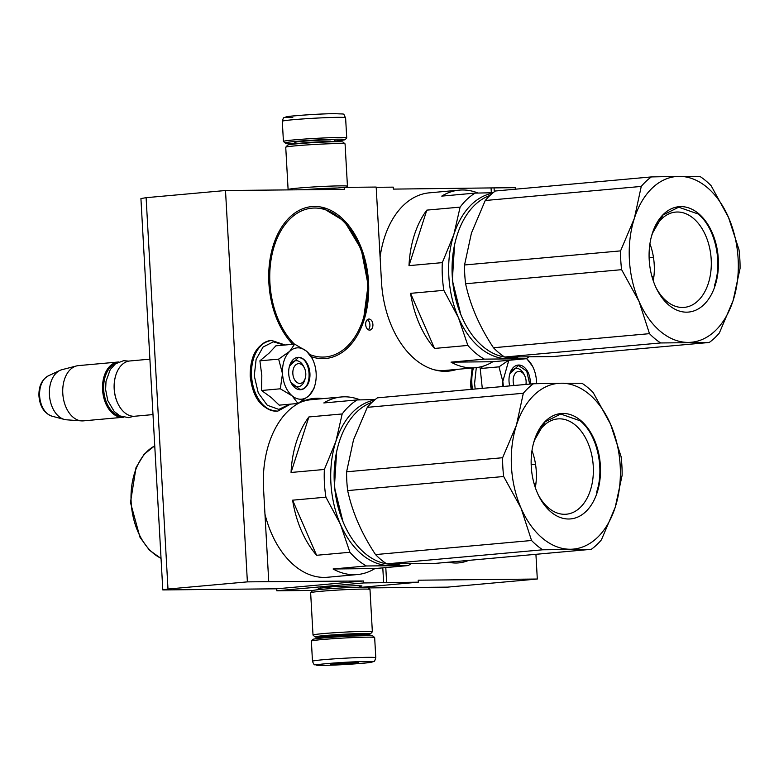<?xml version="1.0" encoding="UTF-8"?>
<svg xmlns="http://www.w3.org/2000/svg" width="779" height="779" viewBox="0 0 779 779"><rect width="100%" height="100%" fill="white"/><g stroke="black" fill="none" stroke-linecap="round" stroke-linejoin="round"><path stroke-width="1.17" d="M457.039 369.373A90.15 58.785 -95.2 0 1 448.47 371.135A90.15 58.785 -95.2 0 1 445.403 371.291A90.15 58.785 -95.2 0 1 381.486 281.94L376.179 187.057L344.464 187.369L319.877 189.589M320.373 588.632L318.27 588.34L332.857 586.743L356.607 585.662L361.914 585.905L359.859 586.421M362.293 587.239L418.342 582.176L363.579 582.955L363.462 580.978L268.745 581.67L247.381 581.874L167.991 589.041L146.111 197.681L140.921 198.567L162.801 589.927L276.701 588.807L276.808 590.784L313.061 590.433M535.923 554.307L537.306 579.031L447.545 587.132L368.292 587.911M162.801 589.927L167.991 589.041M363.462 580.978L276.701 588.807M247.381 581.874L225.501 190.514L146.111 197.681M225.501 190.514L344.581 189.346L344.464 187.369M376.189 187.301L393.249 187.135L393.356 189.112L494.071 187.885L494.285 191.809M515.503 189.19L515.425 187.671L494.071 187.885M537.306 579.031L418.226 580.199L418.342 582.176M363.579 582.955L276.808 590.784M268.745 581.67L263.545 488.774A90.15 58.785 -95.2 0 1 314.336 398.41A90.15 58.785 -95.2 0 1 323.081 398.614M448.47 562.204A76.274 49.739 84.8 0 0 456.114 563.022A76.274 49.739 84.8 0 0 458.724 562.886A76.274 49.739 84.8 0 0 468.676 560.383M311.288 356.685A76.274 49.739 84.8 0 0 322.964 358.652A76.274 49.739 84.8 0 0 325.564 358.515A76.274 49.739 84.8 0 0 368.409 280.07A76.274 49.739 84.8 0 0 314.453 206.454A76.274 49.739 84.8 0 0 311.853 206.581A76.274 49.739 84.8 0 0 269.738 261.325A76.274 49.739 84.8 0 0 292.758 344.299M369.597 330.111A5.55 3.613 84.8 0 0 369.782 330.101A5.55 3.613 84.8 0 0 372.898 324.395A5.55 3.613 84.8 0 0 368.973 319.039A5.55 3.613 84.8 0 0 368.788 319.049A5.55 3.613 84.8 0 0 365.672 324.755A5.55 3.613 84.8 0 0 369.597 330.111M386.627 582.488L385.8 567.589M383.638 582.76L382.801 567.862M320.081 398.887A90.15 58.785 84.8 0 0 312.837 398.575M491.335 192.764L491.072 188.148M446.98 371.242A90.15 58.785 84.8 0 0 454.05 369.636M368.243 329.741A5.55 3.613 84.8 0 0 369.898 324.522A5.55 3.613 84.8 0 0 367.337 319.682M296.283 143.229A30.118 1.198 -3.2 0 1 292.427 143.297A30.118 1.198 -3.2 0 1 285.124 142.966A30.118 1.198 -3.2 0 1 304.083 140.746A30.118 1.198 -3.2 0 1 337.901 139.188A30.118 1.198 -3.2 0 1 345.214 139.607A30.118 1.198 -3.2 0 1 334.843 141.048A30.118 1.198 -3.2 0 1 334.152 141.106M285.124 142.966L283.459 141.476A31.696 1.256 -3.2 0 1 283.429 141.427A31.696 1.256 -3.2 0 1 303.995 139.1A31.696 1.256 -3.2 0 1 339.011 137.503A31.696 1.256 -3.2 0 1 346.723 137.893A31.696 1.256 -3.2 0 1 346.704 137.941L345.214 139.607M292.787 117.434C268.112 117.785 312.593 113.773 334.668 113.656M375.79 657.729L374.66 637.573A31.696 1.256 176.8 0 0 374.641 637.524L372.966 636.034A30.118 1.198 176.8 0 0 365.663 635.703A30.118 1.198 176.8 0 0 332.954 637.183A30.118 1.198 176.8 0 0 312.876 639.393L311.386 641.059A31.696 1.256 176.8 0 0 311.366 641.107L312.486 661.274C313.528 664 314.346 665.159 314.94 664.76L323.236 665.354C336.061 665.315 365.419 663.357 370.191 662.432C374.962 660.748 374.047 663.036 375.79 657.729A31.696 1.256 176.8 0 0 368.077 657.34A31.696 1.256 176.8 0 0 333.061 658.937A31.696 1.256 176.8 0 0 312.486 661.274M374.641 637.524A31.696 1.256 176.8 0 0 366.948 637.173A31.696 1.256 176.8 0 0 332.526 638.731A31.696 1.256 176.8 0 0 311.386 641.059M365.302 661.566C343.227 661.673 298.747 665.685 323.421 665.344C345.496 665.227 389.977 661.215 365.302 661.566M354.834 662.51A13.866 0.555 176.8 0 0 339.771 663.192A13.866 0.555 176.8 0 0 330.52 664.205A13.866 0.555 176.8 0 0 333.889 664.399A13.866 0.555 176.8 0 0 349.469 663.679A13.866 0.555 176.8 0 0 358.194 662.656A13.866 0.555 176.8 0 0 354.834 662.51M333.753 663.689L333.987 664.244L335.233 663.552M344.97 662.871L346.937 663.698L348.33 662.705M333.987 664.244L333.957 663.669M346.937 663.698L346.889 662.773M361.807 635.771L361.631 635.128A27.732 1.1 176.8 0 0 370.463 633.882A27.732 1.1 176.8 0 0 363.735 633.493A27.732 1.1 176.8 0 0 332.584 634.934A27.732 1.1 176.8 0 0 315.125 636.979A27.732 1.1 176.8 0 0 321.854 637.271A27.732 1.1 176.8 0 0 324.045 637.241A18.823 0.75 -3.2 0 1 336.255 635.839A18.823 0.75 -3.2 0 1 357.045 634.895A18.823 0.75 -3.2 0 1 361.631 635.128L361.563 633.882M370.463 633.882L372.333 631.798A29.719 1.178 176.8 0 0 372.352 631.75A29.719 1.178 176.8 0 0 365.117 631.38A29.719 1.178 176.8 0 0 332.292 632.879A29.719 1.178 176.8 0 0 313.012 635.07A29.719 1.178 176.8 0 0 313.031 635.109L315.125 636.979M361.612 634.788A21.987 0.876 176.8 0 0 364.728 634.125A21.987 0.876 176.8 0 0 359.401 633.882A21.987 0.876 176.8 0 0 335.515 634.963A21.987 0.876 176.8 0 0 320.851 636.579A21.987 0.876 176.8 0 0 324.025 636.891M372.352 631.75L369.986 589.45A29.719 1.178 176.8 0 0 369.967 589.401L367.873 587.541A27.732 1.1 176.8 0 0 361.154 587.239A27.732 1.1 176.8 0 0 331.026 588.603A27.732 1.1 176.8 0 0 312.535 590.638L310.665 592.722A29.719 1.178 176.8 0 0 310.646 592.77L313.012 635.07M369.967 589.401A29.719 1.178 176.8 0 0 362.761 589.09A29.719 1.178 176.8 0 0 330.481 590.54A29.719 1.178 176.8 0 0 310.665 592.722M288.473 189.901L288.133 189.599A29.719 1.178 -3.2 0 1 288.103 189.55A29.719 1.178 -3.2 0 1 307.384 187.359A29.719 1.178 -3.2 0 1 340.209 185.869A29.719 1.178 -3.2 0 1 347.444 186.23A29.719 1.178 -3.2 0 1 347.424 186.278L346.46 187.35M306.975 189.716A21.987 0.876 -3.2 0 1 333.246 188.382M303.158 189.755A27.732 1.1 -3.2 0 1 337.589 187.992M288.103 189.55L285.737 147.25A29.719 1.178 -3.2 0 1 285.757 147.202A29.719 1.178 -3.2 0 1 305.572 145.03A29.719 1.178 -3.2 0 1 337.852 143.57A29.719 1.178 -3.2 0 1 345.058 143.891A29.719 1.178 -3.2 0 1 345.078 143.93L347.444 186.23M285.757 147.202L287.626 145.118A27.732 1.1 -3.2 0 1 306.118 143.083A27.732 1.1 -3.2 0 1 336.246 141.729A27.732 1.1 -3.2 0 1 342.964 142.021L345.058 143.891M304.394 367.99A9.903 6.456 -95.2 0 0 296.916 364.085A9.903 6.456 -95.2 0 0 292.846 373.589A9.903 6.456 84.8 0 0 298.308 383.141A9.903 6.456 84.8 0 0 305.31 378.058A9.903 6.456 84.8 0 0 305.787 373.462A9.903 6.456 -95.2 0 0 304.394 367.99L303.625 366.442M118.048 403.882A26.944 17.566 84.8 0 1 117.96 403.697A26.944 17.566 84.8 0 1 114.172 388.818A26.944 17.566 -95.2 0 1 115.487 376.315L115.604 375.906A27.732 18.083 -95.2 0 0 114.25 388.77A27.732 18.083 84.8 0 0 118.145 404.087A27.732 18.083 84.8 0 0 134.864 416.22L153.005 414.584M115.604 375.906A27.732 18.083 -95.2 0 1 129.879 360.969L149.899 359.158M116.129 363.345A26.944 17.566 -95.2 0 0 103.695 389.763A26.944 17.566 84.8 0 0 120.911 416.337M118.564 361.992A27.732 18.083 -95.2 0 0 118.213 362.021A27.732 18.083 -95.2 0 0 102.585 389.821A27.732 18.083 84.8 0 0 123.199 417.271A27.732 18.083 84.8 0 0 123.549 417.232M51.911 416.161C44.179 413.211 39.856 406.492 38.95 395.995C38.629 386.403 41.735 379.704 48.279 375.877A20.78 13.555 -95.2 0 0 39.632 395.868A20.78 13.555 -95.2 0 0 51.911 416.161L64.375 419.453A25.308 16.505 84.8 0 1 49.418 394.749A25.308 16.505 -95.2 0 1 59.954 370.405A25.308 16.505 -95.2 0 1 61.95 369.684L76.527 365.935A27.732 18.083 -95.2 0 0 62.787 393.414A27.732 18.083 84.8 0 0 81.483 420.884A27.732 18.083 84.8 0 0 83.402 420.864L123.199 417.271M76.527 365.935A27.732 18.083 -95.2 0 1 78.416 365.614L118.213 362.021M64.375 419.453A25.308 16.505 84.8 0 0 66.478 419.803L81.483 420.884M525.932 384.437A9.903 6.456 84.8 0 0 526.107 381.184A9.903 6.456 -95.2 0 0 524.715 375.721A9.903 6.456 -95.2 0 0 517.237 371.807A9.903 6.456 -95.2 0 0 513.166 381.311A9.903 6.456 84.8 0 0 514.013 385.508M297.88 347.833A25.756 16.797 84.8 0 0 289.661 351.358L294.657 344.133L306.303 351.037A25.756 16.797 84.8 0 0 297.88 347.833M289.262 366.987A13.077 8.53 -95.2 0 1 295.747 360.716A13.077 8.53 -95.2 0 1 296.195 360.696A13.077 8.53 -95.2 0 1 304.024 367.289M305.056 378.818A13.077 8.53 -95.2 0 1 298.104 386.764A13.077 8.53 -95.2 0 1 297.656 386.783A13.077 8.53 -95.2 0 1 290.596 381.759M289.691 404.213L278.833 409.394L267.294 405.255L258.277 392.918L254.266 375.809L256.116 359.411L263.049 347.054L273.312 341.835L284.354 345.058M298.415 357.318A16.242 10.594 -95.2 0 1 309.935 373.423A16.242 10.594 -95.2 0 1 300.227 389.734A16.242 10.594 -95.2 0 1 290.986 382.596A16.242 10.594 -95.2 0 1 289.496 366.091A16.242 10.594 -95.2 0 1 298.415 357.318M294.657 344.133L275.893 345.818L269.164 353.062L259.894 360.823L261.822 375.556L261.559 390.493L271.296 397.572L279.213 405.158L297.968 403.464L292.154 395.868C286.468 390.785 283.244 383.395 282.495 373.686C282.164 363.988 284.549 356.539 289.661 351.358L278.648 359.129L282.495 373.686L280.313 388.799L261.559 390.493M280.313 388.799L292.154 395.868A25.756 16.797 84.8 0 0 308.805 395.849L309.146 395.537A25.756 16.797 -95.2 0 0 314.891 385.313L314.385 387.056M306.303 351.037L306.673 351.348A25.756 16.797 -95.2 0 1 312.525 359.148A25.756 16.797 -95.2 0 1 316.128 373.053L316.157 373.677A25.756 16.797 -95.2 0 1 314.891 385.313M259.894 360.823L278.648 359.129M306.838 351.495L312.155 358.418M314.794 385.644L313.966 388.468L309.146 395.537M308.805 395.849L297.968 403.464M289.457 366.227L298.133 357.736C311.434 356.636 313.314 390.211 299.905 389.364L290.908 382.44M300.441 389.334L299.905 389.364M509.583 374.709A13.077 8.53 -95.2 0 1 516.068 368.448A13.077 8.53 -95.2 0 1 516.516 368.418A13.077 8.53 -95.2 0 1 524.345 375.02M475.19 389.013L474.586 383.541L476.3 367.62M509.709 385.897A16.242 10.594 -95.2 0 1 509.817 373.813A16.242 10.594 -95.2 0 1 518.736 365.039A16.242 10.594 -95.2 0 1 530.246 384.047M483.311 366.12L480.215 368.545L482.289 388.38M503.429 386.472L502.815 381.418L508.814 360.297M526.623 358.759A25.756 16.797 84.8 0 0 526.4 358.583L526.994 359.07A25.756 16.797 -95.2 0 1 532.846 366.87A25.756 16.797 -95.2 0 1 536.449 380.775L536.478 381.398A25.756 16.797 -95.2 0 1 536.527 383.677M502.708 386.53L502.815 381.418L498.969 366.851L508.57 360.317M480.215 368.545L498.969 366.851M527.159 359.216L532.476 366.14M509.778 373.959L518.454 365.468L526.74 371.106L529.681 384.096M336.625 451.723L334.395 487.109L342.926 521.521M316.605 555.281L292.602 500.176A89.157 58.133 84.8 0 0 316.605 555.281L349.917 552.272L340.511 524.491A83.207 54.257 -95.2 0 1 335.866 441.479L324.366 469.464A89.157 58.133 -95.2 0 0 325.914 497.177L340.511 524.491A83.207 54.257 -95.2 0 0 389.909 565.535A83.207 54.257 84.8 0 0 399.948 563.986M292.602 500.176L325.914 497.177M291.054 472.473L308.873 416.96A89.157 58.133 84.8 0 0 291.054 472.473L324.366 469.464M308.873 416.96L342.185 413.951L335.866 441.479A83.207 54.257 -95.2 0 1 374.524 400.094M342.185 413.951A89.157 58.133 -95.2 0 1 357.123 399.948L375.166 399.569M360.073 399.87A89.157 58.133 84.8 0 0 344.386 396.813A89.157 58.133 84.8 0 0 341.348 396.969A89.157 58.133 84.8 0 0 323.811 402.947L357.123 399.948M333.091 568.982A89.157 58.133 84.8 0 0 354.338 574.707A89.157 58.133 84.8 0 0 357.376 574.551A89.157 58.133 84.8 0 0 374.913 568.573L333.091 568.982L366.403 565.973L408.225 565.564A89.157 58.133 84.8 0 0 410.728 563.908M366.403 565.973A89.157 58.133 -95.2 0 1 349.917 552.272M374.913 568.573L408.225 565.564M357.376 574.551L327.462 577.258A89.157 58.133 84.8 0 1 324.415 577.405A89.157 58.133 -95.2 0 1 264.957 514.062M300.548 402.285A89.157 58.133 -95.2 0 1 311.434 399.666L341.348 396.969M535.981 483.116L533.995 483.301M542.729 549.789A91.133 59.428 -95.2 0 1 531.551 540.499L521.073 508.19A83.207 54.257 -95.2 0 0 570.471 549.244A83.207 54.257 -95.2 0 0 615.225 507.265A83.207 54.257 84.8 0 0 610.58 424.253A83.207 54.257 84.8 0 0 561.182 383.21L582.01 383.278A91.133 59.428 84.8 0 1 593.189 392.567L610.58 424.253L621.067 456.562A91.133 59.428 84.8 0 1 622.119 475.346L615.225 507.265L601.427 539.818A91.133 59.428 -95.2 0 1 591.3 549.312L542.729 549.789L386.715 563.869A91.133 59.428 -95.2 0 1 375.536 554.58C361.68 533.664 352.381 512.329 347.668 490.595A91.133 59.428 -95.2 0 1 346.616 471.801L353.5 439.882L367.308 407.339A91.133 59.428 84.8 0 1 377.435 397.835L533.449 383.755A91.133 59.428 84.8 0 0 523.322 393.259L367.308 407.339M535.533 464.284L531.19 464.673M533.449 383.755L561.182 383.21A83.207 54.257 84.8 0 0 516.428 425.178L523.322 393.259M591.3 549.312L435.276 563.392L386.715 563.869M531.551 540.499L375.536 554.58M503.682 476.505A91.133 59.428 -95.2 0 1 502.63 457.721L516.428 425.178A83.207 54.257 -95.2 0 0 521.073 508.19L503.682 476.505L347.668 490.595M502.63 457.721L346.616 471.801M345.857 527.987A81.425 53.099 -95.2 0 1 345.759 527.792A81.425 53.099 -95.2 0 1 338.29 445.062A81.425 53.099 -95.2 0 1 338.349 444.848M397.329 563.986L395.498 564.152A82.223 53.615 -95.2 0 1 386.91 563.879M386.657 563.84A82.223 53.615 -95.2 0 1 345.944 528.181A82.223 53.615 -95.2 0 1 338.407 444.643A82.223 53.615 -95.2 0 1 339.303 441.703A82.223 53.615 84.8 0 1 372.08 402.266M533.479 443.387A47.84 31.199 84.8 0 1 557.706 418.917A47.84 31.199 84.8 0 1 575.321 425.081A47.84 31.199 -95.2 0 1 593.023 477.41A47.84 31.199 -95.2 0 1 566.304 514.218A47.84 31.199 -95.2 0 1 548.689 508.054A47.84 31.199 84.8 0 1 538.085 494.48M531.989 450.622A47.84 31.199 -95.2 0 1 535.329 487.635M580.55 420.348A52.894 34.49 84.8 0 0 533.849 442.014A52.894 34.49 84.8 0 0 538.698 495.765A52.894 34.49 84.8 0 0 551.104 512.095A52.894 34.49 84.8 0 0 597.23 492.318A52.894 34.49 84.8 0 0 580.55 420.348M534.355 440.388L545.086 421.819L560.773 414.029L580.082 420.777C596.918 433.971 604.845 468.179 596.617 492.124M454.556 244.888L452.336 280.274L460.856 314.697M434.546 348.447L410.543 293.342A89.157 58.133 84.8 0 0 434.546 348.447L467.858 345.438L458.442 317.657A83.207 54.257 -95.2 0 1 453.806 234.645L442.306 262.63A89.157 58.133 -95.2 0 0 443.855 290.343L458.442 317.657A83.207 54.257 -95.2 0 0 507.84 358.7A83.207 54.257 84.8 0 0 517.879 357.152M410.543 293.342L443.855 290.343M408.994 265.639L426.814 210.126A89.157 58.133 84.8 0 0 408.994 265.639L442.306 262.63M426.814 210.126L460.116 207.117L453.806 234.645A83.207 54.257 -95.2 0 1 492.464 193.26M460.116 207.117A89.157 58.133 -95.2 0 1 475.063 193.114L493.097 192.734M478.014 193.036A89.157 58.133 84.8 0 0 462.327 189.979A89.157 58.133 84.8 0 0 459.289 190.134A89.157 58.133 84.8 0 0 441.751 196.113L475.063 193.114M451.031 362.147A89.157 58.133 84.8 0 0 472.269 367.873A89.157 58.133 84.8 0 0 475.317 367.717A89.157 58.133 84.8 0 0 492.854 361.738L451.031 362.147L484.343 359.138L526.156 358.729A89.157 58.133 84.8 0 0 528.659 357.074M484.343 359.138A89.157 58.133 -95.2 0 1 467.858 345.438M492.854 361.738L526.156 358.729M475.317 367.717L445.393 370.424A89.157 58.133 84.8 0 1 442.355 370.57A89.157 58.133 -95.2 0 1 434.224 369.791M380.094 257.119A89.157 58.133 -95.2 0 1 429.365 192.832L459.289 190.134M653.912 276.292L651.926 276.467M660.67 342.955A91.133 59.428 -95.2 0 1 649.491 333.665L639.004 301.356A83.207 54.257 -95.2 0 0 688.402 342.409A83.207 54.257 -95.2 0 0 733.156 300.431A83.207 54.257 84.8 0 0 728.521 217.419A83.207 54.257 84.8 0 0 679.122 176.375L699.951 176.444A91.133 59.428 84.8 0 1 711.13 185.733L728.521 217.419L738.998 249.728A91.133 59.428 84.8 0 1 740.05 268.512L733.156 300.431L719.358 332.984A91.133 59.428 -95.2 0 1 709.231 342.478L660.67 342.955L504.646 357.035A91.133 59.428 -95.2 0 1 493.467 347.746C479.611 326.829 470.321 305.504 465.599 283.76A91.133 59.428 -95.2 0 1 464.547 264.977L471.441 233.048L485.239 200.505A91.133 59.428 84.8 0 1 495.366 191.001L651.38 176.921A91.133 59.428 84.8 0 0 641.253 186.424L485.239 200.505M653.464 257.45L649.121 257.839M651.38 176.921L679.122 176.375A83.207 54.257 84.8 0 0 634.369 218.344L641.253 186.424M709.231 342.478L553.217 356.558L504.646 357.035M649.491 333.665L493.467 347.746M621.613 269.68A91.133 59.428 -95.2 0 1 620.561 250.887L634.369 218.344A83.207 54.257 -95.2 0 0 639.004 301.356L621.613 269.68L465.599 283.76M620.561 250.887L464.547 264.977M463.787 321.152A81.425 53.099 -95.2 0 1 463.69 320.958A81.425 53.099 -95.2 0 1 456.221 238.228A81.425 53.099 -95.2 0 1 456.28 238.014M515.27 357.152L513.429 357.318A82.223 53.615 -95.2 0 1 504.841 357.045M504.597 357.006A82.223 53.615 -95.2 0 1 463.885 321.347A82.223 53.615 -95.2 0 1 456.338 237.809A82.223 53.615 -95.2 0 1 457.234 234.868A82.223 53.615 84.8 0 1 490.01 195.432M651.41 236.553A47.84 31.199 84.8 0 1 675.646 212.092A47.84 31.199 84.8 0 1 693.261 218.247A47.84 31.199 -95.2 0 1 710.954 270.576A47.84 31.199 -95.2 0 1 684.244 307.384A47.84 31.199 -95.2 0 1 666.629 301.22A47.84 31.199 84.8 0 1 656.015 287.646M649.929 243.788A47.84 31.199 -95.2 0 1 653.269 280.8M698.481 213.514A52.894 34.49 84.8 0 0 651.789 235.18A52.894 34.49 84.8 0 0 656.639 288.931A52.894 34.49 84.8 0 0 669.034 305.261A52.894 34.49 84.8 0 0 715.161 285.484A52.894 34.49 84.8 0 0 698.481 213.514M652.286 233.554L663.026 214.985L678.704 207.195L698.013 213.943C714.849 227.137 722.776 261.345 714.547 285.289M334.921 140.308L334.045 141.778A18.823 0.75 176.8 0 0 329.468 141.544A18.823 0.75 176.8 0 0 308.873 142.479A18.823 0.75 176.8 0 0 296.468 143.862L295.426 142.518M330.578 139.85A20.41 0.808 176.8 0 0 305.514 141.067A20.41 0.808 176.8 0 0 295.543 142.557M283.429 141.427L282.3 121.271A31.696 1.256 -3.2 0 1 302.865 118.944A31.696 1.256 -3.2 0 1 337.882 117.337A31.696 1.256 -3.2 0 1 345.603 117.726L346.723 137.893M277.645 411.088A35.464 23.127 -95.2 0 1 277.373 411.117A35.464 23.127 -95.2 0 1 251.023 376.023A35.464 23.127 -95.2 0 1 270.995 340.472A35.464 23.127 -95.2 0 1 271.267 340.452M251.559 375.975A35.464 23.127 -95.2 0 1 271.54 340.423L270.995 340.472C257.021 343.802 250.088 355.691 250.195 376.14C252.786 398.254 261.851 409.91 277.373 411.117L277.908 411.069A35.464 23.127 -95.2 0 1 251.559 375.975M471.938 389.305A35.464 23.127 -95.2 0 1 471.344 383.745A35.464 23.127 -95.2 0 1 472.892 367.941M472.473 389.257A35.464 23.127 -95.2 0 1 471.879 383.696A35.464 23.127 -95.2 0 1 473.428 367.892M161.039 558.29A59.243 38.629 -95.2 0 1 131.154 502.338A59.243 38.629 -95.2 0 1 154.748 445.87M309.799 354.533A74.696 48.707 84.8 0 0 363.053 319.4A74.696 48.707 84.8 0 0 339.498 217.779A74.696 48.707 84.8 0 0 274.374 245.706A74.696 48.707 84.8 0 0 294.423 344.152M457.507 561.386A74.696 48.707 84.8 0 0 459.649 561.192M282.3 121.271C283.838 115.944 283.78 118.281 286.536 116.801C289.632 115.847 321.016 113.695 334.853 113.646C347.083 114.435 342.224 112.799 345.603 117.726M320.335 587.892L320.422 589.469M359.82 585.681L359.908 587.259M323.976 635.985L323.937 637.894M305.31 378.058L304.832 379.724M48.279 375.877L59.954 370.405M524.715 375.721L523.946 374.163M285.163 344.99L271.54 340.423M290.499 404.135L277.908 411.069M312.525 359.148L311.804 357.688M471.12 389.383L470.516 383.862L472.142 368.009M532.846 366.87L532.125 365.409M128.769 361.125L123.608 360.677L115.535 363.764L110.267 369.509L106.002 381.369L105.623 389.597L107.794 400.61L114.172 411.468L120.083 415.957L128.584 417.641L133.745 416.268M161.049 558.455L149.451 550.208L139.967 537.228L130.473 502.504L136.023 467.575L144.057 454.342L154.748 445.783M363.442 320.14L368.107 284.939L361.222 249.222L344.308 221.119L320.997 207.039"/></g></svg>
